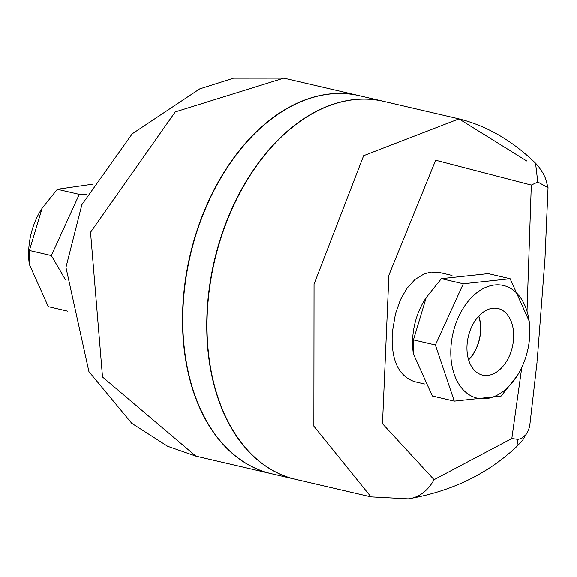 <?xml version="1.0" encoding="UTF-8"?>
<svg xmlns="http://www.w3.org/2000/svg" width="577" height="577" viewBox="0 0 577 577"><rect width="100%" height="100%" fill="white"/><g stroke="black" fill="none" stroke-linecap="round" stroke-linejoin="round"><path stroke-width="0.87" d="M65.41 279.694L51.339 255.597L79.265 194.399L86.73 194.435M92.248 184.258L57.347 189.299L42.121 208.261L29.413 250.49L29.261 264.259L48.317 306.647L67.776 311.176M29.261 264.259L29.052 262.283A57.837 38.291 -76.9 0 1 28.85 247.793A57.837 38.291 -76.9 0 1 41.335 209.509L42.121 208.261M51.339 255.597L29.413 250.49M79.265 194.399L57.347 189.299M478.665 316.189A32.6 21.587 -76.9 0 1 468.553 359.666M513.53 339.312A34.18 22.633 -76.9 0 1 481.961 374.956A34.18 22.633 -76.9 0 1 468.264 336.694A34.18 22.633 -76.9 0 1 497.439 308.392A34.18 22.633 -76.9 0 1 513.53 339.312M468.603 359.839A32.81 21.724 103.1 0 0 480.569 331.963A32.81 21.724 103.1 0 0 478.795 316.059M510.133 278.734L488.214 273.628L441.376 278.669L426.158 297.638L413.442 339.867L413.298 353.629L432.346 396.017L454.272 401.123L435.368 344.967L463.302 283.776L510.133 278.734L529.181 321.122L529.397 323.091A57.837 38.291 103.1 0 0 489.541 286.004A57.837 38.291 103.1 0 0 451.012 346.041A57.837 38.291 103.1 0 0 472.462 396.543A57.837 38.291 103.1 0 0 517.115 375.872A57.837 38.291 103.1 0 0 529.397 323.091M413.298 353.629L412.981 350.737A55.969 37.058 -76.9 0 1 412.786 336.716A55.969 37.058 -76.9 0 1 424.867 299.665L426.158 297.638M517.115 375.872L501.103 396.082L454.272 401.123M441.376 278.669L463.302 283.776M413.442 339.867L435.368 344.967M424.448 383.957L414.517 381.642C398.137 375.901 390.752 359.341 392.36 331.963L395.469 313.693L400.395 299.788L406.684 288.666L414.921 279.506L424.376 273.772L431.264 272.084L439.89 272.611L452 275.431M195.841 456.111L102.511 376.976L90.531 232.3L175.242 111.931L283.797 78.14L233.512 78.183L199.678 88.923L132.22 133.835L81.876 204.684L65.951 267.403L88.923 371.602L131.758 423.294L167.633 446.259L195.841 456.111M359.247 95.695A194.038 128.476 103.1 0 0 359.118 95.667A194.038 128.476 103.1 0 0 183.313 298.843A194.038 128.476 103.1 0 0 271.154 473.638A194.038 128.476 103.1 0 0 271.284 473.674M535.543 163.19L537.771 182.043L548.035 187.684L544.948 259.116M537.072 361.909L529.679 426.208L528.28 430.593L526.015 434.56L521.572 438.448L517.973 439.349L516.826 446.461M526.729 161.005L458.946 118.898L363.633 155.703L314.047 284.187L313.874 426.165L370.982 496.869L408.206 498.853A52.24 38.176 -96.1 0 0 408.206 498.853A52.24 38.176 -96.1 0 0 434.055 479.667L382.479 423.684L388.891 275.142L435.657 160.247L531.302 185.094L527.032 310.585M537.771 182.043L531.302 185.094M370.982 496.869L295.662 479.343A194.038 128.476 -76.9 0 1 214.514 261.237A194.038 128.476 -76.9 0 1 383.626 101.372L458.708 118.84M521.788 367.354L511.806 438.527L517.973 439.349M511.806 438.527L434.055 479.667M537.144 361.209L544.976 258.597M383.352 101.307L359.384 95.732A194.038 128.476 103.1 0 0 330.08 94.029A194.038 128.476 103.1 0 0 186.097 277.198A194.038 128.476 103.1 0 0 271.421 473.703L295.388 479.278A194.038 128.476 -76.9 0 1 210.064 282.78A194.038 128.476 -76.9 0 1 354.047 99.605A194.038 128.476 -76.9 0 1 383.352 101.307A194.038 128.476 -76.9 0 1 383.489 101.336M408.134 498.86A52.24 38.176 -96.1 0 0 408.199 498.86C451.481 491.431 487.716 473.941 516.913 446.382L522.524 440.366L528.28 430.593M359.118 95.667L283.797 78.14M271.154 473.638L195.834 456.111M458.939 118.898C486.548 125.743 512.095 140.514 535.571 163.226L538.435 166.392L543.26 173.605L545.467 178.358L548.035 187.684"/></g></svg>
